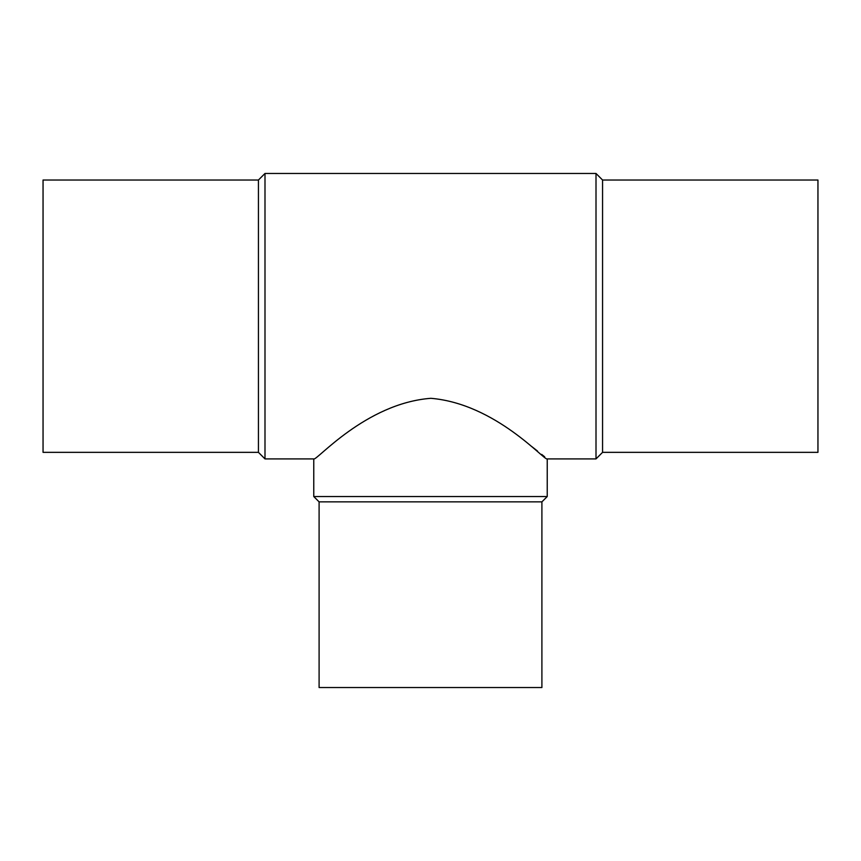 <?xml version="1.0" encoding="UTF-8"?>
<svg xmlns="http://www.w3.org/2000/svg" width="861" height="861" viewBox="0 0 861 861"><rect width="100%" height="100%" fill="white"/><g stroke="black" fill="none" stroke-linecap="round" stroke-linejoin="round"><path stroke-width="1.29" d="M531.861 446.633L537.512 451.078M541.677 454.404L544.69 456.836M547.23 458.913C545.067 461.614 496.087 403.831 430.887 398.309C365.365 403.271 315.955 461.647 313.77 458.913L313.77 496.539L547.23 496.539L547.23 458.913L596.006 458.913L596.006 173.459L264.994 173.459L264.994 458.913L258.44 452.348L43.05 452.348L43.05 180.024L258.44 180.024L264.994 173.459M547.23 496.539L541.903 501.866L319.097 501.866L313.77 496.539M319.097 501.866L319.097 687.541L541.903 687.541L541.903 501.866M602.56 452.348L602.56 180.024L817.95 180.024L817.95 452.348L602.56 452.348L596.006 458.913M602.56 180.024L596.006 173.459M258.44 180.024L258.44 452.348M313.77 458.913L264.994 458.913"/></g></svg>
